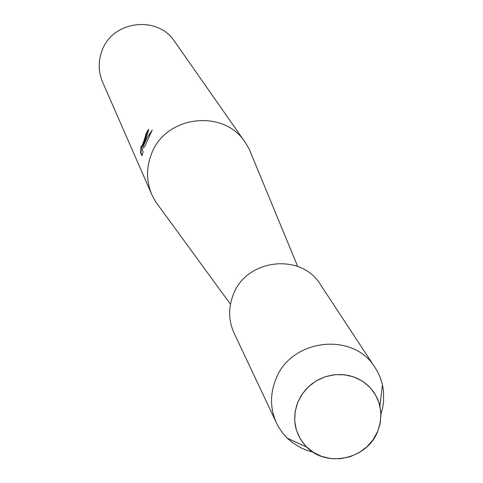 <?xml version="1.0" encoding="UTF-8"?>
<svg xmlns="http://www.w3.org/2000/svg" width="483" height="483" viewBox="0 0 483 483"><rect width="100%" height="100%" fill="white"/><g stroke="black" fill="none" stroke-linecap="round" stroke-linejoin="round"><path stroke-width="0.72" d="M297.733 402.363L295.149 411.588L294.715 421.061L296.441 430.305L300.245 438.86L305.932 446.304L313.207 452.251L321.702 456.423L331 458.608L340.63 458.699L350.115 456.701L358.99 452.704L366.802 446.914L373.178 439.621L377.784 431.18L380.405 422.009L380.894 412.573L379.227 403.329L375.484 394.756L369.845 387.269L362.6 381.262L354.093 377.024L344.765 374.79L335.081 374.663L325.53 376.655L316.594 380.67L308.734 386.509L302.34 393.862L297.733 402.363C291.732 419.322 294.715 434.223 306.687 447.065C326.798 468.232 367.448 459.104 377.784 431.18L379.994 424.122L380.972 415.006L379.928 405.962L377.543 398.795L373.86 392.202L368.994 386.406L363.107 381.594L356.388 377.935L349.052 375.545L341.342 374.5L333.518 374.844L325.832 376.559L318.532 379.602L311.873 383.858L306.065 389.189L301.301 395.432L297.733 402.363M251.963 155.786L249.107 148.879L245.243 142.394C223.448 108.162 164.667 115.697 151.221 154.632C146.144 168.211 146.367 181.596 151.891 194.782L155.411 201.459L159.819 207.491M144.665 140.813L142.757 146.355L144.834 141.175L152.23 129.993L144.858 146.228L141.96 149.223L143.113 151.728L142.002 155.774L140.595 152.67L141.072 146.192L141.296 147.617L144.278 140.004L146.138 133.513L148.667 129.239C148.692 130.633 147.357 134.491 144.665 140.813M245.243 142.394L174.731 41.604C157.706 14.919 112.273 20.612 101.973 50.836C98.079 61.383 98.291 71.798 102.595 82.08L151.891 194.782M148.728 129.812L146.488 133.64L146.385 134.89L141.561 147.72M146.488 133.64L146.138 133.513M141.247 147.611L140.951 152.803L142.117 155.375M140.951 152.803L140.595 152.67M151.553 131.34L147.2 137.516L143.107 146.482L142.757 146.355M380.96 414.094L382.645 407.906L383.593 401.584L383.508 391.007L382.458 384.764L380.556 378.388L377.869 372.315L375.176 367.732C353.393 331.127 290.205 338.764 275.539 379.982C269.894 394.714 270.226 409.083 276.536 423.09L279.041 427.775L282.827 433.233L287.276 438.178L292.058 442.325L301.042 447.91L306.928 450.391L313.093 452.179M375.176 367.732L320.47 284.62C301.229 252.319 245.859 258.876 233.102 295.119C228.193 308.069 228.519 320.73 234.092 333.095L276.536 423.09M230.463 304.181L155.411 201.459M141.296 147.617L141.646 147.75M297.691 266.459L249.107 148.879M306.687 447.065L287.276 438.178M379.928 405.962L382.458 384.764"/></g></svg>
